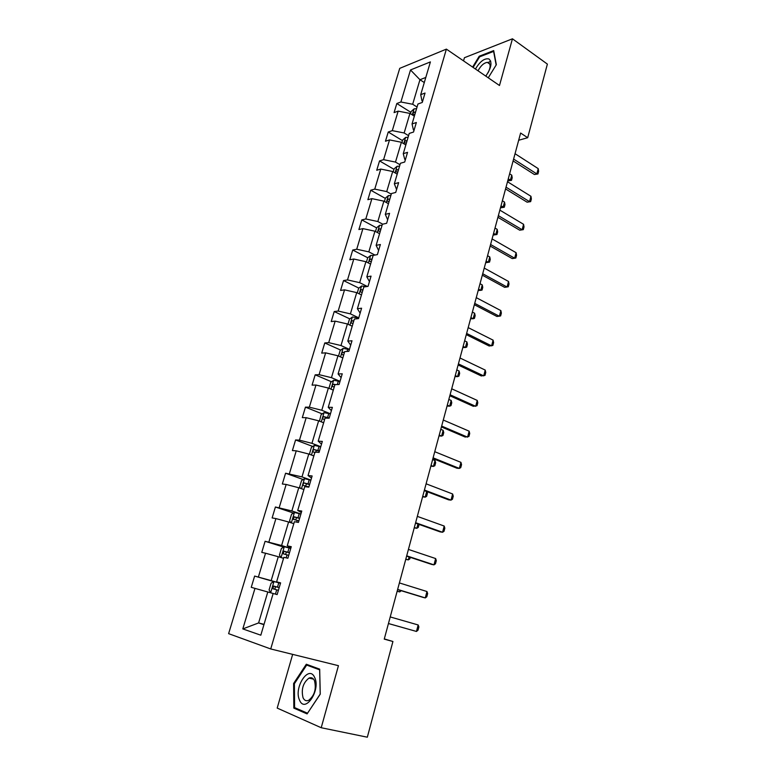 <?xml version="1.0" encoding="UTF-8"?>
<svg xmlns="http://www.w3.org/2000/svg" width="776" height="776" viewBox="0 0 776 776"><rect width="100%" height="100%" fill="white"/><g stroke="black" fill="none" stroke-linecap="round" stroke-linejoin="round"><path stroke-width="1.16" d="M488.599 62.313L490.704 61.1M292.659 654.372L277.197 708.081L321.215 727.733L367.329 737.2L392.928 641.49L384.304 638.91M399.737 68.356L228.619 633.653L270.727 648.959L446.384 49.121L399.737 68.356M446.384 49.121L499.492 85.496L512.451 38.8L464.436 57.715L463.534 60.858M512.451 38.8L547.381 64.107L527.69 137.711L520.618 133.045L384.246 639.133L392.928 641.49M424.288 82.547L419.952 79.724L412.667 104.256L400.891 101.996L410.504 69.966L430.399 61.905L420.708 94.662L425.035 93.062L422.26 102.451L417.944 104.003L412.046 123.956L416.353 122.501L413.54 132.027L409.243 133.433L403.258 153.667L407.545 152.358L404.703 162.019L400.406 163.28L394.344 183.796L398.621 182.641L395.731 192.438L391.453 193.544L385.303 214.36L389.562 213.351L386.632 223.294L382.374 224.254L376.127 245.361L380.376 244.518L377.398 254.606L373.159 255.391L366.825 276.819L371.054 276.14L368.037 286.363L363.818 286.994L357.387 308.722L361.587 308.217L358.531 318.596L354.331 319.052L347.813 341.11L351.994 340.771L348.88 351.305L344.709 351.586L338.094 373.964L342.245 373.809L339.093 384.508L334.941 384.605L328.229 407.322L332.361 407.351L329.16 418.206L325.028 418.118L318.209 441.175L322.321 441.399L319.072 452.418L314.969 452.127L308.043 475.542L312.127 475.96L308.829 487.144L304.755 486.659L297.722 510.433L301.777 511.054L298.43 522.413L294.385 521.724L287.246 545.858L291.272 546.692L287.867 558.225L283.851 557.333L276.605 581.835L280.602 582.883L277.139 594.6L267.798 591.981L258.602 622.934L242.81 628.919L254.974 588.383L251.249 587.325L254.635 576.064L273.88 581.622M264.024 624.35L258.602 622.934L263.927 624.699M267.798 591.981L254.974 588.383M283.56 558.322L278.274 556.712L271.173 580.623L254.635 576.064M258.379 577.053L265.528 553.22L261.764 552.376L265.101 541.279L283.754 547.08M293.803 523.684L288.594 521.976L281.591 545.518L265.101 541.279M268.874 542.055L275.916 518.581L272.124 517.932L275.412 507L293.522 513.052M303.901 489.559L298.76 487.755L291.863 510.947L275.412 507M279.214 507.582L286.16 484.457L282.338 484.001L285.578 473.224L303.193 479.519M313.844 455.929L308.77 454.028L301.98 476.891L285.578 473.224M289.409 473.622L296.248 450.827L292.397 450.565L295.588 439.943L312.757 446.472M323.65 422.794L318.645 420.805L311.952 443.329L299.449 440.157L295.588 439.943M299.449 440.157L306.18 417.692L302.31 417.614L305.453 407.148L322.205 413.889M333.311 390.134L328.364 388.058L321.778 410.252L309.343 407.177L305.453 407.148M309.343 407.177L315.977 385.041L312.078 385.129L315.182 374.818L331.536 381.782M342.827 357.949L337.958 355.786L331.459 377.66L319.091 374.672L315.182 374.818M319.091 374.672L325.639 352.857L321.71 353.119L324.775 342.953L340.761 350.121M352.217 326.211L347.405 323.97L340.994 345.533L328.704 342.643L324.775 342.953M328.704 342.643L335.154 321.138L331.207 321.565L334.223 311.545L349.869 318.897M361.47 294.938L356.717 292.61L350.403 313.873L338.171 311.06L334.223 311.545M338.171 311.06L344.534 289.855L340.567 290.447L343.545 280.563L358.871 288.119M370.589 264.092L365.903 261.696L359.676 282.658L347.512 279.923L343.545 280.563M347.512 279.923L353.788 259.019L349.801 259.766L352.731 250.027L367.746 257.768M379.59 233.683L374.954 231.209L368.823 251.87L356.727 249.232L352.731 250.027M356.727 249.232L362.906 228.619L358.9 229.521L361.791 219.909L376.583 227.863M388.456 203.69L383.887 201.149L377.834 221.529L365.806 218.968L361.791 219.909M365.806 218.968L371.898 198.637L367.882 199.684L370.724 190.207L385.332 198.384M397.205 174.115L392.695 171.496L386.72 191.594L374.76 189.111L370.724 190.207M374.76 189.111L380.774 169.071L376.729 170.254L379.542 160.913L393.965 169.314M405.829 144.947L401.376 142.26L395.488 162.087L383.587 159.672L379.542 160.913M383.587 159.672L389.523 139.903L385.459 141.232L388.233 132.017L402.482 140.621M414.345 116.167L409.941 113.422L404.141 132.977L392.297 130.64L388.233 132.017M392.297 130.64L398.156 111.133L394.082 112.598L396.817 103.509L410.882 112.326M400.891 101.996L396.817 103.509M273.162 593.485L260.823 635.195L242.81 628.919M276.605 581.835L280.534 583.096M273.957 581.573L270.649 592.728L269.088 589.905L271.086 583.174L274.035 581.534L280.466 583.319L271.173 580.623M278.274 556.712L265.528 553.22M287.246 545.858L291.01 547.565M290.767 548.389L281.591 545.518M288.594 521.976L275.916 518.581M297.722 510.433L301.33 512.558M300.913 513.984L291.863 510.947M298.76 487.755L286.16 484.457M308.043 475.542L311.506 478.084M310.904 480.092L301.98 476.891M308.77 454.028L296.248 450.827M318.209 441.175L321.516 444.115M320.76 446.685L311.952 443.329M318.645 420.805L306.18 417.692M328.229 407.322L331.381 410.649M330.46 413.773L321.778 410.252M328.364 388.058L315.977 385.041M338.094 373.964L341.11 377.67M340.034 381.326L331.459 377.66M337.958 355.786L325.639 352.857M347.813 341.11L350.694 345.175M349.462 349.355L340.994 345.533M347.405 323.97L335.154 321.138M357.387 308.722L360.132 313.155M358.755 317.83L350.403 313.873M356.717 292.61L344.534 289.855M366.825 276.819L369.444 281.581M367.358 286.47L359.676 282.658M365.903 261.696L353.788 259.019M376.127 245.361L378.62 250.464M374.954 255.061L368.823 251.87M374.954 231.209L362.906 228.619M385.303 214.36L387.66 219.783M382.714 224.177L377.834 221.529M383.887 201.149L371.898 198.637M394.344 183.796L396.584 189.538M391.269 194.175L386.72 191.594M392.695 171.496L380.774 169.071M403.258 153.667L404.733 159.332L405.382 159.71M399.98 164.725L395.488 162.087M401.376 142.26L389.523 139.903M412.046 123.956L413.414 129.902L414.054 130.3M408.574 135.684L404.141 132.977M409.941 113.422L398.156 111.133M420.708 94.662L421.979 100.88L422.61 101.287M321.215 727.733L338.443 665.682L270.727 648.959M518.678 140.252L527.69 137.711M417.051 107.03L412.667 104.256M425.801 77.454L419.952 79.724L410.504 69.966M488.259 77.804L496.339 64.699L493.691 50.595L479.248 56.212L472.603 67.076M319.683 669.145L306.307 664.237L293.619 683.481L293.823 708.119L307.083 713.901L320.255 694.161L319.683 669.145M479.956 56.706L479.248 56.212M297.703 708.954L293.823 708.119M294.424 683.666L293.619 683.481M515.051 153.716L538.224 168.635L538.622 171.341L537.933 173.979L534.392 174.513L513.101 160.942M538.224 168.635L536.827 173.931L513.605 159.08M537.933 173.979L534.392 174.513M410.455 113.742L411.115 111.55L414.112 108.863L416.566 108.669M415.538 112.132L414.209 112.103C412.88 112.889 412.609 113.616 413.395 114.295L414.898 114.314M507.785 180.682L510.375 180.304L511.762 175.153L509.638 173.814M511.762 175.153L512.199 177.772L511.51 180.333L508.067 180.856M508.241 178.975L511.51 180.333M507.504 181.739L530.949 196.289L531.366 198.957L530.658 201.634L527.098 202.177L505.564 188.937M530.949 196.289L529.533 201.653L506.039 187.171M530.658 201.634L527.098 202.177M499.851 210.141L523.577 224.312L524.013 226.941L523.296 229.647L519.707 230.191L497.92 217.309M523.577 224.312L522.151 229.744L498.367 215.65M523.296 229.647L519.707 230.191M401.9 142.571L402.657 140.01L405.586 137.439L408.118 137.236M407.08 140.737L405.741 140.698C404.393 141.484 404.131 142.231 404.956 142.91L406.42 142.959M500.53 207.609L503.12 207.289L504.516 202.07L502.373 200.771M504.516 202.07L504.982 204.651L504.284 207.25L500.811 207.784M500.966 205.999L504.284 207.25M393.219 171.806L394.092 168.858L397.099 166.287L399.553 166.19M398.495 169.74L397.166 169.682C395.789 170.477 395.537 171.224 396.4 171.923L397.836 171.991M493.187 234.876L495.767 234.614L497.193 229.337L495.02 228.066M497.193 229.337L497.668 231.879L496.96 234.507L493.468 235.041M493.594 233.353L495.767 234.614L496.96 234.507M485.766 76.097C491.363 67.958 492.43 62.245 488.958 58.966C484.525 58.016 480.024 61.372 475.436 69.016M488.036 72.789C490.607 67.696 490.781 64.311 488.56 62.643L487.328 62.371C483.894 62.866 480.8 65.669 478.026 70.791M488.589 62.39L490.723 61.168M473.118 67.434L479.607 56.842L493.604 51.41L496.155 65M485.737 76.077L486.465 75.175M314.62 677.409C308.926 664.13 293.435 687.633 299.546 700.146C304.987 714.056 321.109 689.903 314.62 677.409M314.455 680.581C313.145 677.991 311.321 677.167 308.984 678.098C303.057 682.773 301.078 689.34 303.047 697.769C304.357 700.476 306.219 701.329 308.644 700.35C314.59 695.509 316.521 688.923 314.455 680.581M307.451 713.192L294.599 707.605L294.385 683.724L306.685 665.08L319.644 669.843L320.207 694.074L307.548 713.212M312.33 666.448L306.685 665.08M492.091 238.921L516.108 252.695L516.564 255.285L515.836 258.03L512.228 258.583L490.17 246.05M516.108 252.695L514.663 258.204L490.587 244.498M515.836 258.03L512.228 258.583M384.421 201.44L385.41 198.103L388.407 195.591L390.871 195.542M389.804 199.141L388.466 199.063C387.069 199.869 386.826 200.635 387.728 201.343L389.125 201.421M485.737 262.492L488.327 262.298L489.763 256.943L487.57 255.711M489.763 256.943L490.257 259.446L489.54 262.113L486.028 262.657M486.125 261.075L488.327 262.298L489.54 262.113M484.234 268.089L508.542 281.465L509.007 284.006L508.28 286.78L504.642 287.343L482.323 275.189M508.542 281.465L507.077 287.033L482.711 273.744M375.497 231.5L376.612 227.756L379.61 225.302L382.064 225.302M380.987 228.959L379.639 228.852C378.222 229.667 377.99 230.443 378.94 231.161L380.298 231.267M478.2 290.466L480.79 290.331L482.245 284.908L480.024 283.715M482.245 284.908L482.759 287.372L482.032 290.079L480.79 290.331L478.559 289.138M476.27 297.654L500.869 310.613L501.364 313.106L500.627 315.919L496.96 316.492L474.359 304.716M500.869 310.613L499.385 316.259L474.718 303.387M366.456 261.978L367.688 257.816L370.676 255.43L373.14 255.479M372.043 259.184L370.676 259.058C369.26 259.882 369.036 260.668 370.006 261.405L371.345 261.531M470.566 318.79L473.156 318.732L474.631 313.242L472.38 312.078M474.631 313.242L475.164 315.657L474.427 318.393L473.156 318.732L470.896 317.578M468.19 327.618L493.1 340.15L493.614 342.594L492.867 345.456L489.171 346.018L466.298 334.64M493.1 340.15L491.596 345.873L466.628 333.428M357.27 292.882L358.638 288.303L361.626 285.975L366.379 286.616M362.974 289.846L361.567 289.69C360.18 290.534 359.967 291.32 360.927 292.067L362.276 292.222M462.835 347.493L465.416 347.502L466.91 341.935L464.64 340.819M466.91 341.935L467.462 344.311L466.715 347.085L465.416 347.502L463.136 346.387M460.003 357.998L485.223 370.084L485.757 372.48L485 375.38L481.285 375.953L458.121 364.982M485.223 370.084L483.7 375.885L458.422 363.886M347.968 324.232L349.452 319.217L352.44 316.957L358.677 318.082M353.778 320.934L352.323 320.76C350.965 321.603 350.762 322.409 351.712 323.165L353.061 323.34M454.998 376.573L457.578 376.641L459.091 371.015L456.792 369.929M459.091 371.015L459.664 373.343L458.907 376.147L457.578 376.641L455.269 375.574M451.71 388.795L477.24 400.426L477.793 402.783L477.027 405.712L473.282 406.294L449.837 395.741M477.24 400.426L475.698 406.314L450.099 394.771M338.53 356.038L340.15 350.568L343.128 348.375L349.394 349.578M344.447 352.469L342.953 352.265C341.624 353.128 341.43 353.943 342.371 354.71L343.729 354.913M447.063 406.032L449.644 406.178L451.176 400.464L448.838 399.427M451.176 400.464L451.768 402.754L451.001 405.596L449.644 406.178L447.306 405.14M443.29 420.029L469.15 431.184L469.722 433.483L468.946 436.461L465.173 437.053L441.428 426.926M469.15 431.184L467.579 437.15L441.66 426.082M434.754 451.69L460.944 462.37L461.545 464.62L460.75 467.637L459.353 468.413L456.957 468.229L432.911 458.548M460.944 462.37L459.353 468.413L433.105 457.83M426.102 483.807L452.631 493.982L453.252 496.184L452.447 499.24L451.021 500.113L448.625 499.841L424.268 490.616M452.631 493.982L451.021 500.113L424.423 490.034M417.323 516.38L444.192 526.041L444.832 528.184L444.017 531.279L442.562 532.258L440.176 531.89L415.509 523.14M444.192 526.041L442.562 532.258L415.626 522.694M408.428 549.418L435.646 558.555L436.306 560.631L435.481 563.774L433.988 564.86L431.611 564.394L406.614 556.13M435.646 558.555L433.988 564.86L406.702 555.82M399.397 582.931L426.965 591.525L427.654 593.543L426.819 596.734L425.287 597.918L422.92 597.355L397.603 589.595M426.965 591.525L425.287 597.918L397.642 589.43M328.946 388.301L330.702 382.374L333.68 380.25L339.975 381.53M335.62 384.586L333.447 384.236C332.147 385.1 331.963 385.934 332.894 386.71L334.252 386.933M439.022 435.879L441.592 436.102L443.144 430.321L440.787 429.312M443.144 430.321L443.756 432.552L442.989 435.443L441.592 436.102L439.226 435.113M319.46 421.125L321.128 414.636L324.029 412.638L330.411 413.947M329.237 417.925L323.805 416.663C322.535 417.536 322.36 418.38 323.282 419.176L324.649 419.418M323.805 416.663L328.471 418.186M430.864 466.134L433.435 466.425L435.016 460.566L432.63 459.605M435.016 460.566L435.646 462.748L434.861 465.678L433.435 466.425L431.039 465.474M310.148 454.542L309.527 453.708L311.409 447.364L314.377 445.395L320.721 446.83M319.528 450.866L314.028 449.556C312.786 450.449 312.621 451.302 313.533 452.107L314.891 452.379M315.318 452.486L316.511 450.497L319.421 451.234M426.897 491.615L427.43 493.352L426.635 496.32L425.17 497.164L426.684 491.538M422.61 496.785L425.17 497.164L422.745 496.252M300.593 488.395L299.643 487.008L301.554 480.567L304.512 478.676L310.875 480.199M309.673 484.292L304.105 482.944C302.882 483.846 302.727 484.709 303.639 485.534L308.906 486.891M305.511 485.96L306.607 483.836L309.585 484.583M419.089 524.411L418.293 527.379L416.799 528.31L417.954 524.013M414.238 527.855L416.799 528.31L414.345 527.447M290.825 522.704L289.603 520.803L291.543 514.265L294.502 512.461L300.894 514.061M299.662 518.222L294.036 516.816L293.59 519.445L298.886 520.851M295.598 519.939L296.568 517.66L299.604 518.417M410.242 557.333L409.835 558.856L408.312 559.894L409.097 556.955M405.751 559.351L408.312 559.894L405.819 559.079M280.854 557.498L279.428 555.102L281.397 548.467L284.346 546.74L290.757 548.428M289.516 552.648L283.822 551.202L283.395 553.87L288.72 555.325M285.578 554.442L286.373 551.988L289.477 552.764M401.27 590.72L399.698 591.904L400.115 590.361M397.147 591.283L399.698 591.904L397.186 591.137M390.231 616.939L418.167 624.961L418.885 626.921L418.031 630.16L416.46 631.451L388.446 623.545M418.167 624.961L416.46 631.451L388.456 623.526M279.205 587.597L273.453 586.103L273.055 588.809L278.409 590.313M275.587 589.517C274.626 588.528 274.772 587.636 276.033 586.84L279.205 587.616M414.035 108.931L412.279 114.877M415.335 112.811L414.209 112.103M405.586 137.439L403.743 143.686M406.886 141.387L405.741 140.698M397.021 166.345L395.081 172.883M398.321 170.351L397.166 169.682M388.339 195.649L386.312 202.497M389.63 199.723L388.466 199.063M379.532 225.36L377.408 232.519M380.822 229.492L379.639 228.852M370.598 255.488L368.387 262.967M371.898 259.679L370.695 259.058L371.898 259.688M361.548 286.034L359.24 293.842M362.838 290.292L361.626 289.69M352.372 317.015L349.957 325.163M357.076 317.626L356.737 318.79M352.323 320.76L353.643 321.38L352.43 320.76M343.06 348.434L340.538 356.931M347.784 349.122L347.095 351.431M344.34 352.828L343.099 352.275M333.612 380.308L330.983 389.154M338.346 381.065L337.317 384.547M334.892 384.77L333.631 384.236M324.029 412.638L321.293 421.853M328.781 413.472L327.598 417.459M326.57 417.682L324.029 416.663M314.309 445.443L311.457 455.037M319.072 446.355L317.879 450.4M316.86 450.536L314.29 449.556M304.444 478.724L301.486 488.705M307.238 486.416L307.083 486.94M309.217 479.723L308.004 483.826M307.005 483.865L304.405 482.944M294.434 512.5L291.349 522.878M297.218 520.376L296.694 522.122M299.216 513.586L297.994 517.747M297.014 517.699L294.366 516.826M284.268 546.779L281.077 557.566M287.033 554.84L286.15 557.847M289.07 547.953L287.828 552.173M286.868 552.027L284.191 551.202M276.702 589.828L275.441 594.125M278.768 582.834L277.507 587.122M276.566 586.879L273.85 586.103M489.811 64.098L487.328 62.371M313.591 679.175L308.984 678.098M362.829 290.321L361.567 289.69M344.331 352.886L342.953 352.265M334.873 384.838L333.447 384.236M316.511 450.497L314.028 449.556M306.607 483.836L304.105 482.944M296.568 517.66L294.036 516.816M286.373 551.988L283.822 551.202M276.033 586.84L273.453 586.103"/></g></svg>
